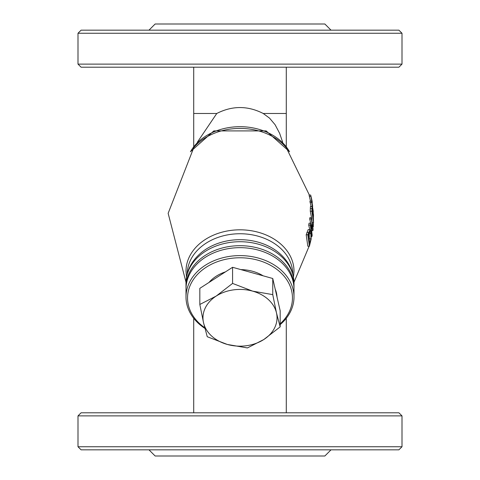 <?xml version="1.0" encoding="UTF-8"?>
<svg xmlns="http://www.w3.org/2000/svg" width="480" height="480" viewBox="0 0 480 480"><rect width="100%" height="100%" fill="white"/><g stroke="black" fill="none" stroke-linecap="round" stroke-linejoin="round"><path stroke-width="0.72" d="M310.728 223.224L309.708 218.97L309.852 217.686L311.436 217.686L311.292 218.97L312.858 228.018L310.674 223.146L310.314 225.108L311.928 236.532L312.174 235.248L310.98 225.396L312.894 230.658L313.08 229.11L311.436 217.686M309.762 229.53L308.718 225.108L309.084 223.146L310.674 223.146M308.178 229.608L310.026 229.53L307.806 234.774L306.192 234.774L308.178 229.608L309.774 229.608L311.232 232.32L311.118 239.226L309.402 246.204L307.824 246.204L306.192 234.774M293.502 277.134L294 271.188A54 41.364 180 0 0 240 229.818A54 41.364 180 0 0 186 271.188L186.498 277.134M311.052 206.502L309.924 201.168L311.508 201.168L313.284 212.172M310.506 201.168L309.084 195.042L310.68 195.042L312.708 206.304M311.814 219.078L310.284 211.266L310.428 206.562L312.078 206.502L311.862 211.266L313.542 222.696L313.302 216.462M282.696 142.296L279.654 133.374L275.1 124.722L269.58 118.164L263.22 113.484C247.728 105.582 232.248 105.582 216.774 113.478L197.298 142.296M190.392 151.752L213.858 130.902L266.148 130.902M193.716 412.8L193.716 318.276M216.774 113.484L193.716 113.484L193.716 67.2M286.284 67.2L286.284 146.52M313.26 211.236L311.508 201.168M311.97 200.484L310.68 195.042M310.908 196.422L309.318 196.422M311.628 202.548L310.044 202.548M310.314 225.108L308.718 225.108M311.292 218.97L309.708 218.97M311.928 236.532L311.364 236.532M312.894 230.658L311.922 230.658M307.806 234.774L309.402 246.204M309.822 231.606L310.902 233.742L310.89 238.836L309.822 243.51L308.598 234.714L310.026 231.528M309.324 238.836L309.168 232.83M310.89 238.836L309.426 238.836M313.446 214.248L313.524 216.462M313.428 214.668L312.576 207.882L312.006 206.562L310.428 206.562M312.33 208.578L313.02 211.824L313.128 215.502L312.252 211.206L312.36 208.554M313.02 211.824L312.408 211.824M311.862 211.266L310.284 211.266M313.542 222.696L312.564 222.696M313.368 222.894L313.308 226.74L313.368 222.894L312.594 222.894M313.308 226.74L313.008 226.74M313.248 224.556L312.816 224.556M78 415.884L402 415.884L398.916 412.8L81.084 412.8L78 415.884L78 446.742L402 446.742L398.916 449.826L81.084 449.826L78 446.742M331.026 449.826L324.858 456L155.142 456L148.974 449.826M293.982 288.048A54 41.364 180 0 0 294 287.052A54 41.364 180 0 0 240 245.688A54 41.364 180 0 0 186 287.052A54 41.364 180 0 0 186.018 288.048M186 287.052L186 283.086A54 41.364 0 0 1 240 241.722A54 41.364 0 0 1 294 283.086C293.688 270.912 288.45 260.652 278.286 252.3A52.758 40.416 0 0 0 201.714 252.3C191.55 260.652 186.312 270.912 186 283.086M78 64.116L81.084 67.2L398.916 67.2L402 64.116L78 64.116L78 33.258L402 33.258L398.916 30.174L81.084 30.174L78 33.258M331.026 30.174L324.858 24L155.142 24L148.974 30.174M280.176 324.612A54 41.364 180 0 0 294 296.97A54 41.364 180 0 0 240 255.606A54 41.364 180 0 0 186 296.97A54 41.364 180 0 0 204.918 328.416M204.738 327.714A52.458 40.182 0 0 1 187.542 297.96A52.458 40.182 0 0 1 257.946 260.202A52.458 40.182 0 0 1 280.176 323.796M186 296.97L186 289.038A54 41.364 0 0 1 240 247.668A54 41.364 0 0 1 294 289.038L294 296.97M203.532 322.722L199.824 304.47L216.198 296.07A37.026 28.368 180 0 0 203.532 322.722A37.026 28.368 180 0 0 227.334 344.454L207.246 336.726L203.532 322.722M232.578 283.416L252.666 291.144A37.026 28.368 180 0 0 216.198 296.07L232.578 283.416L232.578 267.294L272.754 278.496L276.468 294.624L280.176 310.752L280.176 326.874L263.802 339.528L247.422 347.928L227.334 344.454A37.026 28.368 180 0 0 263.802 339.528A37.026 28.368 180 0 0 276.468 312.87A37.026 28.368 180 0 0 252.666 291.144L272.754 294.618L276.468 312.87L280.176 326.874M232.578 267.294L199.824 288.348L199.824 304.47M272.754 278.496L272.754 294.618M275.22 289.2A37.026 28.368 0 0 1 277.008 296.97M209.004 282.444A37.026 28.368 0 0 1 225.432 271.884M240.864 269.604A37.026 28.368 0 0 1 263.13 275.814M186.012 282.258L168.144 213.33L193.83 147.504A55.212 42.294 0 0 1 286.17 147.504L309.354 195.042M289.29 151.344A53.838 41.244 180 0 0 240 126.69A53.838 41.244 180 0 0 190.71 151.344M286.284 113.484L263.226 113.484M308.526 232.416L306.918 232.416M310.902 233.742L309.336 233.742M310.134 242.46L309.786 242.46M312.66 209.442L312.258 209.442M311.892 208.596L310.308 208.596M292.758 273.75A52.758 40.416 180 0 0 240 233.742A52.758 40.416 180 0 0 187.242 273.75M293.988 282.258L309.126 246.204M286.284 318.276L286.284 412.8M193.716 146.52L193.716 113.484M312.288 202.476L311.97 200.466M402 415.884L402 446.742M294 283.086L294 287.052M289.608 151.752L266.142 130.902M402 33.258L402 64.116"/></g></svg>
